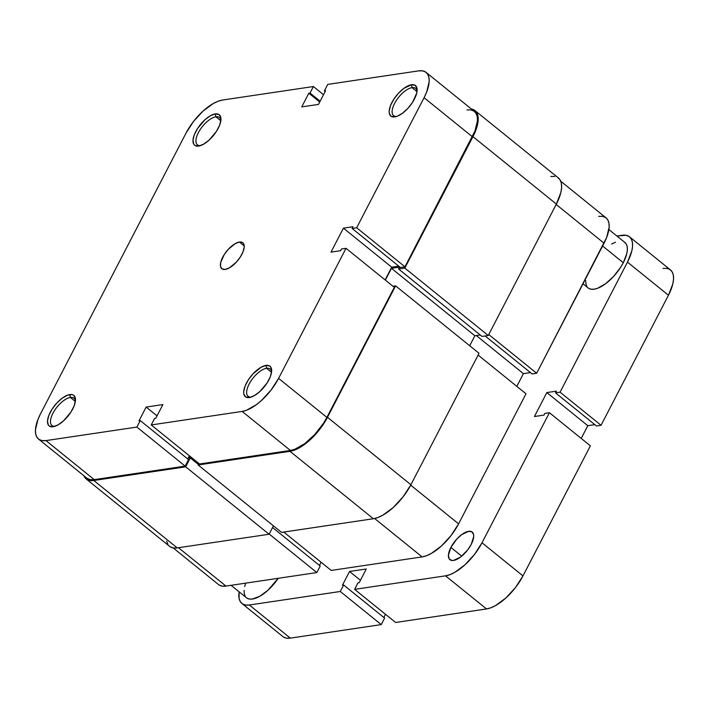<?xml version="1.0" encoding="UTF-8"?>
<svg xmlns="http://www.w3.org/2000/svg" width="709" height="709" viewBox="0 0 709 709"><rect width="100%" height="100%" fill="white"/><g stroke="black" fill="none" stroke-linecap="round" stroke-linejoin="round"><path stroke-width="1.06" d="M75.393 401.09A17.539 7.604 -51.1 0 0 70.395 397.457L69.819 394.567A19.63 8.508 128.9 0 1 75.482 399.841A19.63 8.508 128.9 0 1 68.099 415.997A19.63 8.508 128.9 0 1 53.849 426.605A19.63 8.508 128.9 0 1 53.14 426.738L58.085 424.868L63.535 420.845L70.882 412.151L74.135 405.867L75.464 400.319L75.331 398.095L73.488 395.152L71.848 394.55L67.461 395.197L62.17 398.201L56.764 403.102L52.076 409.155L48.824 415.43L47.494 420.978L48.301 424.957L49.47 426.153L53.14 426.738A19.63 8.508 128.9 0 1 50.233 412.319A19.63 8.508 128.9 0 1 69.819 394.567L70.395 397.457A17.539 7.604 128.9 0 1 73.966 398.192A17.539 7.604 128.9 0 1 75.393 401.09M220.871 120.441A17.539 7.604 -51.1 0 0 215.873 116.808L215.297 113.91A19.63 8.508 128.9 0 1 220.96 119.183A19.63 8.508 128.9 0 1 213.577 135.339A19.63 8.508 128.9 0 1 199.326 145.948A19.63 8.508 128.9 0 1 198.617 146.081L203.554 144.219L209.013 140.187L216.36 131.493L219.613 125.218L220.942 119.67L220.809 117.437L218.966 114.495L215.297 113.91L210.36 115.771L204.901 119.803L197.554 128.497L194.301 134.772L192.972 140.32L193.779 144.299L194.948 145.496L198.617 146.081A19.63 8.508 128.9 0 1 195.711 131.67A19.63 8.508 128.9 0 1 215.297 113.91L215.873 116.808A17.539 7.604 128.9 0 1 219.444 117.534A17.539 7.604 128.9 0 1 220.871 120.441M271.582 371.924A17.539 7.604 -51.1 0 0 266.584 368.281L266.008 365.392A19.63 8.508 128.9 0 1 271.662 370.665A19.63 8.508 128.9 0 1 264.28 386.822A19.63 8.508 128.9 0 1 250.029 397.43A19.63 8.508 128.9 0 1 249.329 397.563L254.265 395.702L259.724 391.669L267.071 382.975L270.324 376.701L271.653 371.153L270.847 367.173L269.677 365.977L266.008 365.392L261.072 367.253L252.953 373.927L248.265 379.98L245.013 386.254L243.683 391.802L243.816 394.036L245.66 396.978L249.329 397.563A19.63 8.508 128.9 0 1 246.422 383.152A19.63 8.508 128.9 0 1 266.008 365.392L266.584 368.281A17.539 7.604 128.9 0 1 270.156 369.017A17.539 7.604 128.9 0 1 271.582 371.924M417.06 91.266A17.539 7.604 -51.1 0 0 412.062 87.632L411.486 84.734A19.63 8.508 128.9 0 1 417.14 90.016A19.63 8.508 128.9 0 1 409.758 106.173A19.63 8.508 128.9 0 1 395.507 116.781A19.63 8.508 128.9 0 1 394.807 116.905L397.164 116.276L402.455 113.272L407.861 108.371L412.549 102.318L416.724 93.118L416.989 88.27L415.155 85.319L411.486 84.734L403.829 88.377L398.431 93.278L393.743 99.322L390.491 105.606L389.161 111.153L389.294 113.378L391.138 116.329L394.807 116.905A19.63 8.508 128.9 0 1 391.9 102.495A19.63 8.508 128.9 0 1 411.486 84.734L412.062 87.632A17.539 7.604 128.9 0 1 415.634 88.368A17.539 7.604 128.9 0 1 417.06 91.266M271.538 372.287L266.584 368.281L271.538 372.287M417.016 91.638L412.062 87.632L417.016 91.638M220.827 120.805L215.873 116.808L220.827 120.805M75.349 401.462L70.395 397.457L75.349 401.462M239.412 242.044A16.706 7.241 128.9 0 1 242.815 242.744A16.706 7.241 128.9 0 1 240.103 257.34A16.706 7.241 128.9 0 1 225.214 269.429A16.706 7.241 128.9 0 1 221.811 268.729A16.706 7.241 128.9 0 1 224.523 254.132A16.706 7.241 128.9 0 1 239.412 242.044L244.215 245.926L239.412 242.044L235.211 243.63L228.298 249.311L224.31 254.46L220.756 262.295L220.526 266.424L222.094 268.933L225.214 269.429L229.415 267.842L236.327 262.162L240.316 257.012L243.081 251.668L244.215 246.945L243.533 243.559L242.531 242.54L239.412 242.044M426.109 72.407L474.401 111.437A36.54 15.837 -51.1 0 1 472.371 136.74L424.079 97.709A36.54 15.837 128.9 0 0 426.109 72.407A36.54 15.837 128.9 0 0 418.664 70.873L327.753 84.398L324.385 90.894L325.156 91.523L324.385 90.894L325.582 90.717L318.483 104.409L301.733 106.899L308.832 93.207L310.028 93.03L313.396 86.525L323.508 94.705L313.396 86.525L310.028 93.03L308.832 93.207L301.733 106.899L318.483 104.409L325.582 90.717L324.385 90.894L327.753 84.398L418.664 70.873L422.458 70.847L425.497 71.963L427.687 74.197L428.927 77.449L429.175 81.597L426.703 91.931L424.079 97.709L356.662 227.766L404.954 266.806L472.371 136.74L424.079 97.709L356.662 227.766L352.116 228.449L353.002 226.738L343.431 228.156L331.014 252.112L340.586 250.694L341.472 248.983L346.019 248.31L278.602 378.367L271.068 390.065L261.497 400.452L256.392 404.653L246.528 410.245L242.141 411.424L151.23 424.948L199.521 463.978L290.433 450.454L242.141 411.424L151.23 424.948L154.597 418.443L155.794 418.266L162.893 404.573L146.143 407.063L139.044 420.756L140.24 420.579L136.872 427.075L45.961 440.599L42.168 440.626L39.128 439.509L36.939 437.276L35.698 434.023L35.45 429.876L37.923 419.542L40.546 413.764L186.024 133.106L193.557 121.407L203.128 111.021L213.285 103.523L218.097 101.227L222.484 100.049L313.396 86.525L222.484 100.049A36.54 15.837 128.9 0 0 186.024 133.106L40.546 413.764A36.54 15.837 128.9 0 0 38.516 439.066L86.799 478.096A36.54 15.837 -51.1 0 0 94.244 479.63L185.164 466.114L188.532 459.609L140.24 420.579L139.044 420.756L146.143 407.063L157.035 415.864L146.143 407.063L162.893 404.573L155.794 418.266L154.597 418.443L151.23 424.948L199.521 463.978L290.433 450.454L294.82 449.276L304.684 443.683L314.743 434.564L323.464 423.3L326.893 417.397L394.31 287.34L346.019 248.31L278.602 378.367L326.893 417.397L394.31 287.34L346.019 248.31L341.472 248.983L340.586 250.694L331.014 252.112L343.431 228.156L391.722 267.187L398.759 266.141L391.722 267.187L385.129 279.913L391.722 267.187L343.431 228.156L353.002 226.738L352.116 228.449L400.408 267.479L404.954 266.806L474.995 130.961L477.467 120.627L477.21 116.48L475.969 113.227L473.789 110.994L470.741 109.877L466.956 109.904M87.42 478.54L90.46 479.665L94.244 479.63L185.164 466.114L136.872 427.075L45.961 440.599L94.244 479.63L45.961 440.599A36.54 15.837 128.9 0 1 38.516 439.066M187.752 458.98L189.4 455.798L187.752 458.98M242.141 411.424L290.433 450.454A36.54 15.837 -51.1 0 0 326.893 417.397L278.602 378.367A36.54 15.837 128.9 0 1 242.141 411.424M188.532 459.609L185.164 466.114L136.872 427.075L140.24 420.579L188.532 459.609M308.832 93.207L319.724 102.016L308.832 93.207M310.028 93.03L320.14 101.21L310.028 93.03M404.954 266.806L400.408 267.479L352.116 228.449L356.662 227.766L404.954 266.806M55.054 426.26A17.539 7.604 128.9 0 1 51.917 425.471A17.539 7.604 128.9 0 1 54.77 410.148A17.539 7.604 128.9 0 1 70.395 397.457A17.539 7.604 -51.1 0 0 53.06 413.01A17.539 7.604 -51.1 0 0 55.054 426.26M200.532 145.602A17.539 7.604 128.9 0 1 197.394 144.822A17.539 7.604 128.9 0 1 200.239 129.499A17.539 7.604 128.9 0 1 215.873 116.808A17.539 7.604 -51.1 0 0 198.538 132.353A17.539 7.604 -51.1 0 0 200.532 145.602M396.721 116.436A17.539 7.604 128.9 0 1 393.584 115.647A17.539 7.604 128.9 0 1 396.428 100.323A17.539 7.604 128.9 0 1 412.062 87.632A17.539 7.604 -51.1 0 0 394.727 103.177A17.539 7.604 -51.1 0 0 396.721 116.436M251.243 397.084A17.539 7.604 128.9 0 1 248.106 396.296A17.539 7.604 128.9 0 1 250.951 380.981A17.539 7.604 128.9 0 1 266.584 368.281A17.539 7.604 -51.1 0 0 249.249 383.835A17.539 7.604 -51.1 0 0 251.243 397.084M86.144 478.912L169.557 546.329A37.586 16.289 -51.1 0 0 177.215 547.906L269.083 534.24L273.435 525.856L269.083 534.24L185.678 466.823L190.287 457.925L188.975 458.12L189.95 456.241L188.975 458.12L190.287 457.925L198.378 464.466L190.287 457.925L185.678 466.823L269.083 534.24L177.215 547.906L93.801 480.489L185.678 466.823L93.801 480.489A37.586 16.289 128.9 0 1 86.144 478.912A37.586 16.289 128.9 0 1 83.839 475.704L86.782 479.364L89.91 480.516L93.801 480.489L177.215 547.906L173.315 547.942L170.187 546.79M281.526 532.397L373.395 518.731L377.906 517.517L382.851 515.159L393.3 507.449L403.146 496.761L410.901 484.726L479.027 353.295L395.613 285.878L392.99 286.268L395.613 285.878L479.027 353.295L410.901 484.726L327.487 417.309L395.613 285.878L327.487 417.309A37.586 16.289 128.9 0 1 289.99 451.314L294.501 450.1L299.446 447.742L309.895 440.023L319.741 429.344L327.487 417.309L410.901 484.726A37.586 16.289 -51.1 0 1 373.395 518.731L281.526 532.397L198.121 464.971L289.99 451.314L373.395 518.731L289.99 451.314L198.121 464.971L281.526 532.397M471.441 109.044A37.586 16.289 128.9 0 1 475.057 110.631A37.586 16.289 128.9 0 1 472.965 136.651L404.839 268.082L488.253 335.499L556.379 204.077L488.253 335.499L404.839 268.082L398.618 269.003L482.031 336.429L488.253 335.499L482.031 336.429L398.618 269.003L399.592 267.125L391.465 268.33L385.359 280.108L391.465 268.33L474.87 335.756L469.686 345.753L474.87 335.756L480.215 334.958L474.87 335.756L391.465 268.33L399.592 267.125L398.618 269.003L404.839 268.082L472.965 136.651L477.441 125.112L478.212 120.078L477.955 115.806L476.67 112.465L474.427 110.17L471.299 109.018M475.057 110.631L558.47 178.048A37.586 16.289 -51.1 0 1 556.379 204.077L472.965 136.651L556.379 204.077L560.846 192.529L561.617 187.495L561.36 183.232L560.083 179.882L557.832 177.587M554.704 176.435L550.813 176.47M166.659 541.144L167.944 544.494M198.892 463.473L198.121 464.971L198.892 463.473M173.173 547.915L218.505 584.553A36.54 15.837 -51.1 0 0 225.949 586.077L178.482 547.72L225.949 586.077L316.861 572.562L225.949 586.077L222.156 586.113L219.116 584.996M269.198 534.037L316.861 572.562L320.229 566.057L272.566 527.531L320.229 566.057L316.861 572.562L269.198 534.037M526.007 393.787L478.105 355.067L526.007 393.787L458.59 523.845L526.007 393.787M410.688 485.133L458.59 523.845L410.688 485.133M319.458 565.428L321.106 562.255L319.458 565.428M331.218 570.426L422.13 556.911L426.517 555.723L431.329 553.437L441.485 545.939L451.057 535.543L458.59 523.845A36.54 15.837 -51.1 0 1 422.13 556.911L331.218 570.426L283.751 532.06L331.218 570.426M516.826 386.37L523.419 373.643L530.456 372.597L523.419 373.643L476.288 335.543L523.419 373.643L516.826 386.37M560.775 181.256L606.098 217.893A36.54 15.837 -51.1 0 1 604.068 243.196L556.166 204.476L604.068 243.196L536.651 373.253L488.749 334.533L536.651 373.253L532.104 373.927L485.133 335.969L532.104 373.927L536.651 373.253L606.691 237.409L609.164 227.084L608.916 222.927L607.675 219.675L605.486 217.45L602.446 216.325L598.653 216.36M374.618 518.509L422.13 556.911L374.618 518.509M583.02 283.804L588.169 287.969A29.229 12.673 -51.1 0 0 623.291 262.738L602.606 246.014L623.291 262.738L626.774 253.76L627.368 249.852L627.173 246.528L626.18 243.931L624.425 242.141M231.081 585.315L246.51 597.793A29.229 12.673 -51.1 0 0 278.212 578.314L267.94 590.242L259.822 596.242L252.466 599.016L249.435 599.043L246.998 598.148M450.897 547.401A17.743 7.693 128.9 0 1 472.229 532.087A17.743 7.693 128.9 0 1 471.237 544.37L473.709 536.545L473.594 534.533L471.928 531.865L468.605 531.342L461.692 534.63L456.8 539.062L450.897 547.401L448.425 555.227L449.151 558.825L451.686 560.447L453.53 560.429L460.451 557.141L467.577 550.06L471.237 544.37A17.743 7.693 128.9 0 1 449.914 559.685A17.743 7.693 128.9 0 1 450.897 547.401L461.719 556.148L450.897 547.401M663.039 268.401L666.832 268.374L669.872 269.491L672.061 271.724L673.302 274.977L673.55 279.124L672.797 284.017L668.454 295.236L627.483 262.117L668.454 295.236L601.037 425.294L560.066 392.174L627.483 262.117A36.54 15.837 128.9 0 0 629.512 236.815A36.54 15.837 128.9 0 0 622.068 235.282L616.936 236.044L625.852 235.255L628.901 236.372L631.081 238.605L632.322 241.858L632.579 246.005L631.825 250.897L627.483 262.117L560.066 392.174L555.519 392.857L556.405 391.146L546.834 392.564L534.418 416.529L543.989 415.102L544.875 413.391L549.422 412.718L482.005 542.775L474.472 554.473L464.891 564.86L454.735 572.367L449.931 574.653L445.544 575.832L354.633 589.356L358.001 582.851L359.197 582.674L366.296 568.981L349.546 571.472L342.447 585.164L343.643 584.987L340.276 591.483L249.355 605.007L245.571 605.034L242.531 603.917L240.342 601.693L239.101 598.431L239.119 591.82A36.54 15.837 128.9 0 0 241.911 603.474L282.891 636.593A36.54 15.837 -51.1 0 0 290.336 638.127L249.355 605.007L340.276 591.483L381.247 624.602L290.336 638.127L286.542 638.153L283.503 637.036M245.668 583.153L244.658 586.529M244.056 590.437L244.259 593.761L245.252 596.366M585.723 280.613L585.926 283.937L586.919 286.533M588.665 288.324L591.102 289.219L594.124 289.192L597.634 288.244L605.521 283.768L613.569 276.475L620.552 267.461L623.291 262.738A29.229 12.673 -51.1 0 0 624.921 242.496L608.898 229.548M615.456 242.221L611.61 244.047M629.512 236.815L670.484 269.934A36.54 15.837 -51.1 0 1 668.454 295.236L601.037 425.294L596.491 425.976L555.519 392.857L556.405 391.146L546.834 392.564L587.805 425.684L594.842 424.638L587.805 425.684L546.834 392.564L534.418 416.529L543.989 415.102L544.875 413.391L549.422 412.718L590.393 445.828L522.976 575.894L482.005 542.775L549.422 412.718L590.393 445.828L522.976 575.894L482.005 542.775A36.54 15.837 128.9 0 1 445.544 575.832L486.516 608.951L395.604 622.475L354.633 589.356L445.544 575.832L486.516 608.951L395.604 622.475L354.633 589.356L358.001 582.851L359.197 582.674L366.296 568.981L349.546 571.472L360.438 580.272L349.546 571.472L342.447 585.164L343.643 584.987L384.615 618.106L381.247 624.602L290.336 638.127L249.355 605.007A36.54 15.837 128.9 0 1 241.911 603.474M385.492 614.295L383.844 617.477L385.492 614.295M587.805 425.684L581.212 438.41L587.805 425.684M522.976 575.894L515.443 587.593L505.871 597.979L495.715 605.477L490.903 607.773L486.516 608.951A36.54 15.837 -51.1 0 0 522.976 575.894M555.519 392.857L560.066 392.174L601.037 425.294L596.491 425.976L555.519 392.857M384.615 618.106L343.643 584.987L340.276 591.483L381.247 624.602L384.615 618.106"/></g></svg>
